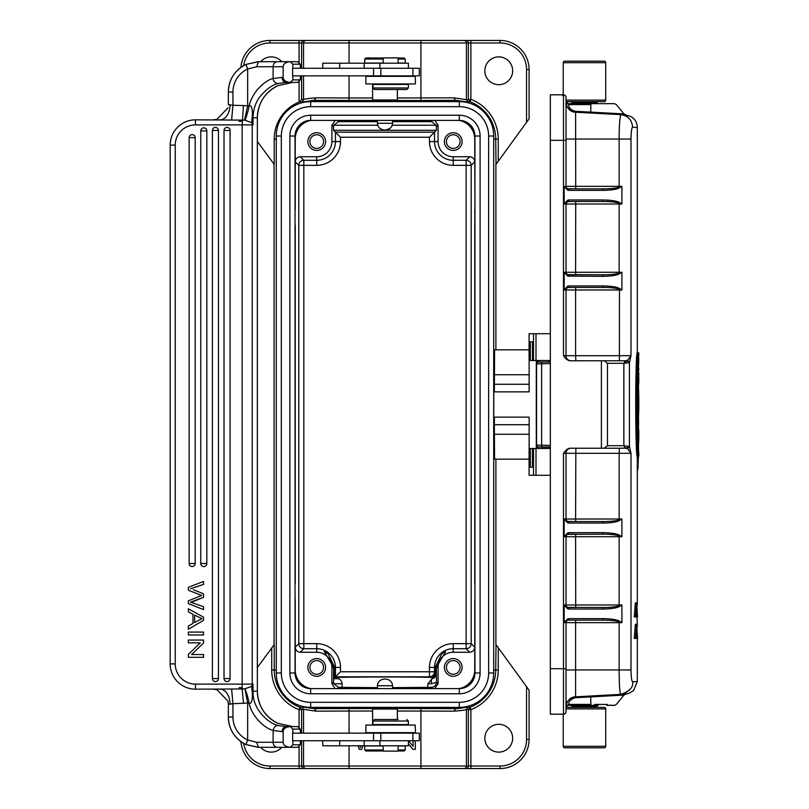 <?xml version="1.0" encoding="UTF-8"?>
<svg xmlns="http://www.w3.org/2000/svg" width="809" height="809" viewBox="0 0 809 809"><rect width="100%" height="100%" fill="white"/><g stroke="black" fill="none" stroke-linecap="round" stroke-linejoin="round"><path stroke-width="1.21" d="M594.585 113.24L610.36 114.069M590.742 113.038L590.883 103.653L606.841 103.653L568.545 103.653L606.659 103.653M572.843 103.653A1.011 1.011 -90 0 1 571.832 102.642L597.113 102.642A1.011 1.011 90 0 1 596.102 103.653L599.368 103.653M571.832 102.642L571.832 101.631L597.113 101.631L597.113 102.642M488.636 136.013A29.326 29.326 0 0 0 459.31 106.687L459.31 101.631A34.383 34.383 0 0 1 493.692 136.013L493.692 672.987A34.383 34.383 0 0 1 459.31 707.369L310.656 707.369A34.383 34.383 0 0 1 276.273 672.987L276.273 136.013A34.383 34.383 0 0 1 310.656 101.631L459.31 101.631A34.383 34.383 0 0 1 493.692 136.013L488.636 136.013L488.636 672.987L493.692 672.987M474.923 455.568L474.923 136.013A15.614 15.614 0 0 0 459.31 120.399L310.656 120.399A15.614 15.614 0 0 0 295.042 136.013L295.042 672.987A15.614 15.614 0 0 0 310.656 688.601L459.31 688.601A15.614 15.614 0 0 0 474.923 672.987L474.923 455.568M548.826 448.489L548.826 446.972L546.196 446.972A5.056 0.789 90 0 0 546.419 447.165L548.826 447.165M543.102 362.027L548.826 362.027L548.826 360.511M574.36 696.903L574.36 697.894L574.36 696.903A10.113 10.113 0 0 0 574.309 696.913L620.705 694.395C619.613 692.484 619.279 683.726 619.138 669.953L566.017 669.953L566.017 706.854L566.017 622.677A2.528 2.528 -90 0 1 567.706 620.291L564.176 622.677L567.625 618.855L568.949 618.632L568.545 620.149L567.706 620.291L567.625 618.855M598.033 705.347L574.36 705.347M597.113 706.358L571.832 706.358L571.832 707.369L566.067 707.369L604.192 707.369L597.113 707.369L597.113 706.358A1.011 1.011 90 0 0 596.102 705.347M571.832 706.358A1.011 1.011 -90 0 1 572.843 705.347M429.994 677.345C405.41 676.84 355.171 676.9 334.795 677.457L335.442 676.809L429.468 676.809L429.994 677.345C432.673 677.558 434.393 675.909 435.161 672.4L434.524 671.763A5.056 5.056 -45 0 1 429.468 676.809L429.468 667.425A23.774 23.774 0 0 1 453.242 643.651L471.182 643.651A5.056 5.056 -45 0 1 466.126 648.707L466.126 160.293A5.056 5.056 -135 0 1 471.182 165.349L474.731 161.8C474.408 158.736 472.719 157.047 469.675 156.744L453.242 156.744A15.169 15.169 0 0 1 438.073 141.575L438.073 125.142L434.736 120.399M459.199 688.601A18.961 18.961 0 0 0 474.731 669.953L474.731 647.2C474.418 650.254 472.739 651.933 469.675 652.256L453.242 652.256A15.169 15.169 0 0 0 438.073 667.425L438.073 683.858L436.506 682.331L431.369 683.767L427.809 683.767L427.809 687.357L431.45 687.357C434.463 687.013 436.152 685.344 436.506 682.331L436.324 667.425L445.658 651.67L441.906 653.642L435.161 667.425L435.161 672.4M427.809 683.767L436.425 673.664M334.795 677.457L334.795 667.425L328.06 653.642L324.308 651.67L333.632 667.425L333.541 678.711L337.687 678.711C340.013 678.761 341.499 680.45 342.146 683.767L333.672 683.767L333.541 678.711M335.229 688.601L331.892 683.858L331.892 667.425A15.169 15.169 0 0 0 316.724 652.256L316.724 643.651L303.84 643.651L303.84 648.707A5.056 5.056 45 0 1 298.784 643.651L303.84 643.651L303.84 165.349L298.784 165.349A5.056 5.056 135 0 1 303.84 160.293L303.84 165.349L316.724 165.349A23.774 23.774 0 0 0 340.498 141.575L340.498 137.237L333.541 130.289L333.672 125.233L377.854 125.233M392.567 688.601L392.567 685.759L377.398 685.759C377.773 676.789 392.193 676.789 392.537 685.759M392.537 123.241C392.193 132.211 377.773 132.211 377.419 123.241L392.567 123.241L392.567 120.399M382.829 129.885L381.666 129.44M389.594 128.631L384.983 130.198M465.832 40.45L463.881 40.45A2.528 2.528 90 0 1 466.409 42.978L466.409 99.689L470.889 99.355L469.989 101.712L468.36 99.355L468.36 42.978A2.528 2.528 -90 0 0 465.832 40.45L500.013 40.45A29.073 29.073 0 0 1 529.086 69.523L529.086 118.822L496.028 164.328L495.715 139.047L493.692 139.047A37.922 37.922 0 0 1 493.692 139.047M495.897 164.328L495.897 349.832M495.897 459.168L495.897 644.672M498.243 161.274L498.243 139.047L495.715 139.047A39.954 39.954 0 0 0 469.989 101.712L468.138 102.086L455.77 100.356L420.913 100.488L420.913 40.45L269.953 40.45L269.953 42.978A26.545 26.545 0 0 0 243.691 65.61M498.748 56.883A13.905 13.905 0 0 0 484.844 70.787A13.905 13.905 0 0 0 498.748 84.692A13.905 13.905 0 0 0 512.653 70.787A13.905 13.905 0 0 0 498.748 56.883M306.864 101.843A37.922 37.922 0 0 1 314.195 101.125L455.77 101.125A37.922 37.922 0 0 1 463.102 101.843M276.273 139.047A37.922 37.922 0 0 1 276.273 139.037L274.221 139.047L274.221 164.328L257.373 141.524M276.273 396.41L276.273 412.59M257.373 667.476L274.241 644.672L274.241 669.953L276.273 669.953A37.922 37.922 0 0 1 276.273 669.953L276.273 455.568M463.102 707.157A37.922 37.922 0 0 1 455.77 707.875L314.195 707.875A37.922 37.922 0 0 1 306.864 707.157M493.692 669.953A37.922 37.922 0 0 1 493.692 669.963L495.715 669.953L496.028 644.672L529.086 690.178L529.086 739.477A29.073 29.073 0 0 1 500.013 768.55L465.832 768.55A2.528 2.528 -90 0 0 468.36 766.022L500.013 766.022A26.545 26.545 0 0 0 526.558 739.477L526.558 686.699M274.059 164.328L274.059 644.672M260.7 747.314A13.905 13.905 0 0 0 281.724 747.314M301.595 733.156L301.595 709.645L303.547 709.311L301.828 706.914L299.967 707.288L301.595 709.645L299.067 709.645A42.483 42.483 0 0 1 271.713 669.953L274.241 669.953A39.954 39.954 0 0 0 299.967 707.288L299.067 709.645L299.067 727.928M301.828 706.914L314.195 708.644L373.091 708.512M349.053 745.797L349.053 766.022L466.409 766.022A2.528 2.528 90 0 1 463.881 768.55L420.913 768.55L420.913 711.04L453.93 711.172L455.77 708.644L396.865 708.512M453.93 711.172C461.888 710.575 466.045 709.948 466.409 709.311L466.409 766.022L468.36 766.022L468.36 709.645L469.989 707.288L468.138 706.914L458.511 708.573M455.77 707.875L455.77 708.644L457.398 708.633M498.748 724.308A13.905 13.905 0 0 0 484.844 738.212A13.905 13.905 0 0 0 498.748 752.117A13.905 13.905 0 0 0 512.653 738.212A13.905 13.905 0 0 0 498.748 724.308M301.595 740.741L301.595 766.022A2.528 2.528 90 0 0 304.123 768.55L269.953 768.55A29.073 29.073 0 0 1 240.961 741.631M463.881 768.55L465.832 768.55M420.913 768.55L306.075 768.55A2.528 2.528 -90 0 1 303.547 766.022L303.547 740.741M304.123 768.55L306.075 768.55M303.547 733.156L303.547 709.311L316.026 711.172L349.053 711.04L349.053 733.156M408.494 740.741L413.096 746.292L413.096 740.741M408.403 743.855L412.934 749.336L415.32 749.336L415.32 740.741M360.056 745.797L360.42 747.354L360.885 745.797M362.867 745.797L361.653 749.336L359.287 749.336L358.124 745.797M468.138 706.914L466.409 709.311L470.889 709.645A42.483 42.483 0 0 0 498.243 669.953L495.715 669.953A39.954 39.954 0 0 1 469.989 707.288L470.889 709.645L470.889 768.55M240.961 67.369A29.073 29.073 0 0 1 269.953 40.45A29.073 29.073 0 0 0 240.961 67.369M299.927 101.712L299.067 102.045A39.975 39.975 0 0 0 274.221 139.047M281.724 61.686A13.905 13.905 0 0 0 260.7 61.686M301.595 99.355L299.927 101.701L301.828 102.086L303.547 99.689L301.595 99.355L301.595 75.844M349.053 75.844L349.053 97.96L316.026 97.828L314.195 100.356L301.828 102.086M463.881 40.45L420.913 40.45M468.138 102.086L466.409 99.689L453.93 97.828L397.371 97.96M316.026 97.828C308.067 98.425 303.911 99.052 303.547 99.689L303.547 75.844M370.441 58.015A12.641 12.641 0 0 0 367.246 57.955L367.246 58.015M460.624 688.55A19.214 19.214 0 0 0 474.923 671.5M295.042 671.5A19.214 19.214 0 0 0 309.331 688.55M309.331 120.45A19.214 19.214 0 0 0 295.042 137.5M474.923 137.5A19.214 19.214 0 0 0 460.624 120.45M474.923 605.233L474.923 577.929M438.073 683.858L434.696 688.601M462.091 667.425A8.848 8.848 0 0 0 453.242 658.577A8.848 8.848 0 0 0 444.394 667.425A8.848 8.848 0 0 0 453.242 676.273A8.848 8.848 0 0 0 462.091 667.425M310.767 688.601A18.961 18.961 0 0 1 295.234 669.953L295.234 647.2C295.548 650.264 297.237 651.953 300.291 652.256L316.724 652.256M325.572 667.425A8.848 8.848 0 0 0 316.724 658.577A8.848 8.848 0 0 0 307.875 667.425A8.848 8.848 0 0 0 316.724 676.273A8.848 8.848 0 0 0 325.572 667.425M295.042 605.233L295.042 577.929M295.042 231.071L295.042 203.767M316.724 165.349L316.724 160.293L303.84 160.293L300.291 156.744C297.227 157.067 295.538 158.746 295.234 161.8L295.234 139.047A18.961 18.961 0 0 1 310.767 120.399M300.291 156.744L316.724 156.744A15.169 15.169 0 0 0 331.892 141.575L340.498 141.575M335.219 120.399L331.892 125.142L331.892 141.575M307.875 141.575A8.848 8.848 0 0 0 316.724 150.423A8.848 8.848 0 0 0 325.572 141.575A8.848 8.848 0 0 0 316.724 132.727A8.848 8.848 0 0 0 307.875 141.575M459.199 120.399A18.961 18.961 0 0 1 474.731 139.047L474.923 203.767M444.394 141.575A8.848 8.848 0 0 0 453.242 150.423A8.848 8.848 0 0 0 462.091 141.575A8.848 8.848 0 0 0 453.242 132.727A8.848 8.848 0 0 0 444.394 141.575M474.923 231.071L474.731 209.501M316.724 643.651A23.774 23.774 0 0 1 340.498 667.425L335.442 667.425L335.442 676.809L340.498 671.763L434.524 671.763L434.524 667.425L429.468 667.425M436.324 673.563C435.778 676.688 434.423 678.377 432.259 678.64M377.398 687.65L338.506 687.357L333.672 683.767M342.146 687.357L342.146 683.767M427.809 687.357L392.567 687.65M377.398 121.643L338.506 121.643L333.672 125.233M392.567 121.643L431.45 121.643L436.284 125.233L436.425 130.289L333.541 130.289M316.724 156.744L316.724 160.293A18.718 18.718 0 0 0 335.442 141.575L335.442 132.191L434.524 132.191L436.425 130.289M474.731 599.499L474.731 647.2L471.182 643.651L471.182 165.349L453.242 165.349A23.774 23.774 0 0 1 429.468 141.575L434.524 141.575L434.524 132.191L429.468 137.237L340.498 137.237M460.068 141.575A6.826 6.826 0 0 0 453.242 134.749A6.826 6.826 0 0 0 446.416 141.575A6.826 6.826 0 0 0 453.242 148.401A6.826 6.826 0 0 0 460.068 141.575M323.549 141.575A6.826 6.826 0 0 0 316.724 134.749A6.826 6.826 0 0 0 309.898 141.575A6.826 6.826 0 0 0 316.724 148.401A6.826 6.826 0 0 0 323.549 141.575M309.898 667.425A6.826 6.826 0 0 0 316.724 674.251A6.826 6.826 0 0 0 323.549 667.425A6.826 6.826 0 0 0 316.724 660.599A6.826 6.826 0 0 0 309.898 667.425M446.416 667.425A6.826 6.826 0 0 0 453.242 674.251A6.826 6.826 0 0 0 460.068 667.425A6.826 6.826 0 0 0 453.242 660.599A6.826 6.826 0 0 0 446.416 667.425M333.632 678.62L337.687 678.711M383.203 59.027L364.758 59.027L365.769 58.015L383.203 58.015M398.119 58.015L404.197 58.015L405.208 59.027L398.119 59.027M397.371 99.982L396.359 100.994L373.606 100.994L372.595 99.982L397.371 99.982L397.371 89.496M377.398 123.241L377.398 120.399M377.398 100.994L392.567 100.994M372.595 99.982L372.595 83.934M372.595 76.349L372.595 75.844M364.758 59.027L364.758 63.072L383.203 63.072M398.119 63.072L405.208 63.072L405.208 59.027M546.419 447.165L541.423 447.165A5.056 0.789 -90 0 1 541.211 446.972M637.886 462.93L637.674 456.306M638.018 456.306L638.058 468.108M637.654 470.231L638.513 455.649L638.119 352.694C636.319 373.323 636.319 435.677 638.119 456.306L637.007 456.306C635.287 444.424 635.298 364.546 637.007 352.694L638.119 352.694M631.485 130.684L631.829 128.773M628.684 139.047L619.138 139.047C619.138 127.104 619.664 118.963 620.705 114.605L625.347 114.848L631.02 116.547C635.055 119.065 637.148 122.715 637.31 127.468L632.598 127.225C631.647 127.953 631.111 131.897 630.99 139.047L630.99 355.707L629.442 362.553M629.442 446.447L630.99 453.293L627.572 448.722L626.237 448.237A2.528 2.498 -90 0 0 626.995 448.115L624.821 447.781L623.86 445.708L607.478 445.708L607.478 363.292L623.86 363.292L625.306 360.885L627.177 360.935L629.422 362.553L627.572 360.278L630.99 355.707L575.593 355.707L575.593 289.976L621.909 289.976L619.148 289.046C614.87 287.923 609.379 287.397 602.665 287.448L568.545 287.448L575.725 287.448L575.593 289.976L566.017 289.976A2.528 2.528 -90 0 1 567.706 287.589L564.176 289.976L567.625 286.153L568.949 285.931L568.545 287.448A2.528 2.528 0 0 0 568.029 287.498M625.883 448.237L601.411 448.237L619.401 448.237L619.138 453.293L630.99 453.293L630.99 669.953C631.111 677.093 631.647 681.026 632.598 681.775L637.31 681.532L637.31 638.352L636.814 628.401L636.521 635.743L636.521 628.391L635.561 638.352L636.673 624.326L637.532 638.352L635.985 638.352L635.985 635.743M636.218 616.913L637.532 616.913L635.985 616.913L635.985 613.991M634.62 616.913L635.925 616.913L634.256 616.913L635.358 602.887M635.561 638.352L634.256 638.352L635.358 624.326M575.856 360.763L575.593 355.707L563.489 355.707C565.815 359.226 568.201 360.905 570.638 360.763L571.073 360.763A5.056 5.056 0 0 1 566.017 355.707L566.017 289.976L564.176 289.976L564.176 272.279L567.706 274.666A2.528 2.528 -90 0 1 566.017 272.279L566.017 204.02L619.138 204.02L619.482 202.533L621.909 204.02L619.148 203.089C614.87 201.967 609.379 201.441 602.665 201.492L568.545 201.492L564.176 204.02L564.176 186.323L567.706 188.709L575.725 188.851L575.593 112.239L625.306 114.848L623.496 113.907L575.725 111.308C571.437 110.53 569.061 108.295 568.585 104.594L590.883 104.594M614.466 114.281L613.869 114.251M594.403 113.23L622.92 114.726M566.017 289.976A2.528 2.528 -90 0 1 567.706 287.589L568.545 287.448L567.706 287.589L567.625 286.153M570.638 360.763L625.883 360.763L601.411 360.763L601.411 448.237L571.073 448.237A5.056 5.056 90 0 0 566.017 453.293A5.056 5.056 -90 0 1 571.073 448.237M625.306 360.885L627.572 360.278M627.177 360.935L625.185 360.935M604.171 360.763L607.478 363.292M627.683 361.158L625.135 361.127M624.588 361.572L626.813 363.008L629.422 362.553L629.422 446.447L623.86 445.708L623.86 363.292L626.803 363.008M627.572 448.722L629.422 446.447L626.237 448.237M624.821 447.781L627.754 447.802M619.401 448.237L624.447 448.237M590.54 695.973L590.691 696.903L623.496 695.083L625.306 694.152L620.705 694.385C629.554 691.432 633.518 687.225 632.598 681.775M619.229 694.466L594.352 695.77M595.566 695.71L610.431 694.931M550.342 446.972L539.502 446.972M550.342 445.435L536.579 445.112C537.388 446.75 538.309 447.377 539.34 446.972L538.491 446.962M546.196 446.972L548.826 446.972M539.502 362.027L539.33 362.027C538.845 361.259 537.924 361.876 536.589 363.888L541.636 363.747L541.636 362.027L550.342 362.027M538.359 362.038L546.368 362.027M550.342 363.565L541.636 363.747L541.636 446.972L546.479 446.972M567.544 107.496A10.113 10.113 0 0 0 570.861 110.782L569.678 109.933M571.912 111.339A10.113 10.113 0 0 0 573.803 111.986L571.912 111.339M567.22 106.94L571.872 111.318M574.36 111.106L573.409 110.803M568.545 104.159L566.078 103.279C567.514 109.063 570.689 112.046 575.593 112.239A10.113 10.113 0 0 1 566.017 102.146L566.017 101.125A2.528 2.528 180 0 0 568.545 103.653L566.017 102.146L566.017 186.323L566.017 97.333A2.528 2.528 0 0 0 563.489 94.805L550.342 94.805L550.342 140.311L566.017 140.311M566.128 103.653L566.229 104.209M606.841 103.653L608.196 103.653M564.439 94.997L565.218 95.492M570.638 448.237C568.191 448.115 565.815 449.804 563.489 453.293L563.489 714.195L550.342 714.195L550.342 140.311M566.017 711.667L565.916 712.385L566.017 711.667A2.528 2.528 0 0 1 563.489 714.195A2.528 2.528 0 0 0 566.017 711.667L566.017 622.677L575.593 622.677L575.725 620.149L568.545 620.149L575.725 620.149M566.017 622.677L564.176 622.677L564.176 604.98L567.706 607.367A2.528 2.528 -90 0 1 566.017 604.98L566.017 536.721A2.528 2.528 -90 0 1 567.706 534.334L564.176 536.721L575.593 536.721L575.725 534.193L568.545 534.193A2.528 2.528 0 0 0 566.017 536.721A2.528 2.528 -90 0 1 567.706 534.334L567.625 532.898L564.176 536.721L564.176 519.024L567.625 522.847L568.949 523.069L603.079 523.069C611.23 522.948 616.701 522.088 619.482 520.511L619.148 519.954L621.909 519.024L619.482 520.511M566.017 519.024A2.528 2.528 90 0 0 567.706 521.411L575.725 521.552L575.593 519.024L564.176 519.024L567.706 521.411A2.528 2.528 -90 0 1 566.017 519.024A2.528 2.528 90 0 0 567.706 521.411A2.528 2.528 -90 0 1 566.017 519.024L566.017 453.293L619.138 453.293L619.138 519.024L575.593 519.024L575.856 448.237M568.949 523.069L568.545 521.552A2.528 2.528 90 0 1 568.039 521.502A2.528 2.528 90 0 0 568.545 521.552L602.665 521.552C609.389 521.603 614.891 521.067 619.148 519.954L619.138 519.024L621.909 519.024L621.909 536.721L619.148 535.791L619.482 535.234C616.782 533.667 611.311 532.818 603.079 532.676L602.665 534.193L567.706 534.334L568.545 534.193L568.949 532.676L567.625 532.898M602.665 521.552L603.079 523.069M619.482 535.234L621.909 536.721L619.138 536.721L619.138 604.98L564.176 604.98L567.625 608.803L567.706 607.367L602.665 607.508C609.389 607.559 614.891 607.023 619.148 605.911L621.909 604.98L619.482 606.467L619.138 604.98L621.909 604.98L621.909 622.677L619.148 621.747C614.87 620.624 609.379 620.099 602.665 620.149L568.545 620.149A2.528 2.528 0 0 0 568.029 620.2A2.528 2.528 0 0 1 568.545 620.149L567.706 620.291M567.625 608.803L568.949 609.025L568.545 607.508A2.528 2.528 90 0 1 567.999 607.448A2.528 2.528 90 0 0 568.545 607.508L575.725 607.508L575.593 536.721L619.138 536.721L619.148 535.791C614.87 534.668 609.379 534.142 602.665 534.193M568.545 607.508L567.706 607.367A2.528 2.528 90 0 0 567.787 607.397A2.528 2.528 90 0 1 567.716 607.367A2.528 2.528 -90 0 1 566.017 604.98M602.665 607.508L603.079 609.025C611.24 608.904 616.711 608.044 619.482 606.467M566.017 707.875A2.528 2.528 0 0 1 568.545 705.347A2.528 2.528 0 0 0 566.017 707.875A2.528 2.528 0 0 1 568.545 705.347A2.528 2.528 0 0 0 566.067 707.369A2.528 2.528 0 0 1 567.352 705.65A2.528 2.528 0 0 0 566.017 707.875L566.017 706.854A10.113 10.113 0 0 1 575.593 696.761L575.593 622.677L619.138 622.677L619.482 621.191C616.792 619.623 611.321 618.774 603.079 618.632L602.665 620.149M619.482 621.191L621.909 622.677L619.138 622.677L619.138 669.953L630.98 669.953M566.229 704.791L566.017 706.854L568.545 704.841L566.078 705.721C567.453 700.048 570.628 697.065 575.593 696.761L575.725 697.692C571.437 698.46 569.061 700.705 568.585 704.406L568.545 705.347L590.863 705.347L590.863 704.406L568.585 704.406M575.725 697.692L590.691 696.903L590.883 704.417M607.296 704.417L594.585 704.417M570.689 699.977L573.106 698.319M614.405 705.347L606.75 705.347M563.802 714.175L565.026 713.669M536.579 445.112L536.579 363.888M573.803 697.014A10.113 10.113 0 0 0 571.912 697.661L573.803 697.014M569.678 699.067L570.861 698.218A10.113 10.113 0 0 0 566.128 705.347M573.318 697.146L571.872 697.682M568.545 521.552L567.706 521.411L567.625 522.847M604.171 448.237L607.478 445.708M625.306 448.115L625.944 448.237M566.017 139.047L619.138 139.047L619.138 186.323L566.017 186.323A2.528 2.528 90 0 0 567.706 188.709A2.528 2.528 -90 0 1 566.017 186.323A2.528 2.528 90 0 0 567.706 188.709L567.625 190.145L568.949 190.368L603.079 190.368C611.23 190.246 616.701 189.387 619.482 187.809L619.148 187.253L621.909 186.323L619.482 187.809M568.949 190.368L568.545 188.851A2.528 2.528 90 0 1 568.039 188.8A2.528 2.528 90 0 0 568.545 188.851L602.665 188.851C609.389 188.901 614.891 188.366 619.148 187.253L619.138 186.323L621.909 186.323L621.909 204.02L619.138 204.02L619.138 272.279L575.593 272.279L575.725 201.492L568.545 201.492L568.949 199.975L567.625 200.197L564.176 204.02L566.017 204.02A2.528 2.528 -90 0 1 567.706 201.633A2.528 2.528 0 0 0 566.017 204.02A2.528 2.528 -90 0 1 567.706 201.633L567.625 200.197M602.665 188.851L603.079 190.368M566.017 186.323L564.176 186.323L567.625 190.145M619.482 202.533C616.782 200.966 611.311 200.116 603.079 199.975L602.665 201.492M602.665 274.807L603.079 276.324L567.625 276.102L567.706 274.666L602.665 274.807C609.389 274.858 614.891 274.322 619.148 273.209L621.909 272.279L619.482 273.766L619.138 272.279L621.909 272.279L621.909 289.976L619.482 288.489C616.792 286.922 611.321 286.073 603.079 285.931L602.665 287.448M619.482 273.766C616.711 275.343 611.24 276.203 603.079 276.324M568.949 276.324L568.545 274.807L567.706 274.666A2.528 2.528 90 0 0 568.545 274.807L575.725 274.807L575.593 272.279L564.176 272.279L567.625 276.102M619.401 360.763L619.482 288.489M638.513 353.351L638.513 455.649C636.774 435.505 636.774 373.485 638.513 353.351M638.331 444.576L638.331 364.424L638.331 444.576M637.917 375.598L637.917 433.371M638.594 430.348L638.19 433.867M638.776 433.412L638.827 438.822L638.594 433.462M638.827 438.64L638.19 450.249M638.594 421.176L638.594 424.29L638.18 420.771M638.817 397.876L638.594 389.908L638.19 393.255M638.827 396.562L638.18 389.321M638.594 392.972L638.341 395.874M638.746 395.591L638.341 408.98M638.746 409.253L638.19 411.599M638.594 411.872L638.18 415.523M638.594 414.936L638.817 406.967M638.827 399.221L638.827 405.724L638.362 396.531M638.827 405.633L638.362 408.323M638.362 352.805L637.31 352.633M638.352 352.633L638.827 354.908L638.19 357.881M638.594 358.215L638.19 363.12M638.594 362.796L638.402 368.358M638.695 360.43L638.19 373.596M638.827 369.824L638.797 368.358M638.594 373.92L638.19 378.845M638.594 378.511L638.352 384.083M638.695 376.256L638.827 378.743L638.321 376.225M638.827 372.989L638.695 376.286L638.827 372.989M638.827 363.726L638.321 360.501M638.827 357.983L638.695 360.46L638.827 357.983M638.827 354.908L638.756 353.098M637.31 626.692L636.663 606.73L635.925 616.903M635.571 616.903L636.673 602.877L637.532 616.903M635.925 635.743L636.521 635.743M638.028 461.302L637.988 462.03L638.028 460.978L637.623 461.524M563.236 94.805L563.236 62.697A1.517 1.517 0 0 1 564.753 61.181L604.192 61.181A1.517 1.517 0 0 1 605.708 62.697L605.708 100.114A1.517 1.517 0 0 1 604.192 101.631L566.067 101.631M600.147 61.181L568.798 61.181L600.147 61.181M415.219 76.349L415.432 83.934L365.88 83.934L365.88 76.349L415.219 76.349M379.896 68.259L379.896 63.203L322.761 63.203L322.761 68.259M379.896 63.203L408.403 63.203L408.403 68.259M383.203 63.203L383.203 57.894L398.119 57.894L398.119 63.203M372.959 87.979L372.959 84.439L408.353 84.439L408.353 87.979L372.959 87.979L374.476 89.496L406.836 89.496L374.476 89.496M398.119 745.797L398.119 751.106L383.203 751.106L383.203 745.797M382.475 724.561L372.959 724.561L372.959 721.021L408.353 721.021L408.353 724.561L382.475 724.561M398.129 719.504L374.476 719.504L398.129 719.504M412.903 68.259L292.636 68.259L292.636 75.844L419.325 75.844L419.325 68.259L412.903 68.259L412.903 75.844M373.525 75.844L373.525 68.259M419.325 733.156L292.636 733.156L292.636 740.741L419.325 740.741L419.325 733.156M373.525 733.156L373.525 740.741M322.761 740.741L322.761 745.797L339.699 745.797L339.699 740.741M364.151 740.741L364.151 745.797L339.699 745.797M364.151 745.797L379.896 745.797L379.896 740.741M408.403 740.741L408.403 745.797L379.896 745.797M415.219 725.066L415.432 732.651L365.88 732.651L365.88 725.066L415.219 725.066M292.838 75.844L292.838 79.889L300.24 79.889L300.483 75.844M300.483 68.259L300.24 64.214L292.838 64.214L290.32 61.686L292.838 64.214L292.838 68.259M228.36 104.806L228.33 92.024C228.856 79.373 234.741 70.181 245.987 64.437L258.445 61.686L297.722 61.686L262.895 61.686M245.815 64.518A30.337 30.226 90 0 0 228.35 92.024L232.941 92.024A25.281 25.18 90 0 1 247.655 69.028L246.007 64.427L257.889 61.696L258.445 61.686L256.665 66.742L283.14 66.742C283.393 63.749 285.779 62.06 290.3 61.686M278.832 725.633C269.7 724.368 253.187 710.009 253.126 693.738A35.394 35.262 90 0 1 253.035 691.189L253.035 684.111L252.095 685.88L252.56 691.189L253.035 684.111L195.454 684.111A20.225 20.225 -90 0 1 175.229 663.886L175.229 145.114A20.225 20.225 -90 0 1 195.454 124.889L195.454 119.833A25.281 25.281 90 0 0 170.173 145.114A25.281 25.281 -90 0 1 195.454 119.833L244.51 120.126L247.655 105.908L247.655 69.028L256.665 66.742M300.24 64.214L297.722 61.686M275.687 747.314L257.889 747.304L245.987 744.563L247.655 739.972A25.281 25.18 90 0 1 232.941 716.976L232.941 703.719L228.33 704.336L228.33 716.976L232.941 716.976M292.838 740.741L292.848 744.786L290.33 747.314L297.722 747.314L300.22 744.786L300.483 740.741M300.483 733.156L300.24 729.111L297.722 726.583L286.022 726.583L292.848 726.583L277.8 723.307A35.394 35.262 90 0 1 257.353 691.189L257.353 117.811A35.394 35.262 90 0 1 277.8 85.693L292.848 82.417L286.022 82.417A5.056 3.914 -90 0 1 282.108 77.361L273.129 78.524C268.325 79.626 263.077 83.317 257.383 89.587C253.005 95.229 250.244 100.72 249.081 106.05C251.215 104.786 252.327 107.597 252.408 114.484L252.105 123.12L253.035 124.889L252.55 117.74M298.915 746.12L300.23 744.796L292.848 744.786L290.3 747.314C285.759 746.929 283.372 745.241 283.14 742.257L283.14 731.639L282.108 731.639C282.392 728.636 283.696 726.947 286.022 726.593L278.579 725.562C275.677 725.36 273.857 726.998 273.129 730.476C262.733 727.574 251.114 714.519 249.081 702.95L232.941 703.719L231.627 689.015L242.144 688.955L243.469 703.466M252.105 685.88L252.438 693.768M277.831 723.327L277.821 723.317C264.796 716.592 257.98 705.883 257.373 691.189L252.56 691.189L252.408 694.526C252.337 701.413 251.225 704.224 249.081 702.95C247.655 696.064 246.26 691.361 244.905 688.823L247.655 703.092L247.655 739.972L256.665 742.257L273.129 742.257A5.056 4.247 -90 0 0 277.376 747.314L290.3 747.314M282.108 731.639L273.129 730.476L273.129 742.257L283.14 742.257M290.32 726.583L292.838 729.111L290.32 726.583M283.14 731.639C283.393 728.646 285.779 726.957 290.3 726.583M300.24 729.111L292.848 729.111L292.838 733.156M290.3 82.417L292.848 79.889L290.3 82.417C285.759 82.033 283.372 80.344 283.14 77.361L283.14 66.742M290.33 82.417L297.722 82.417L300.22 79.889L298.915 81.224M286.022 82.417L278.579 83.438C272.249 84.692 265.827 89.395 259.325 97.555C255.816 102.45 253.753 108.355 253.126 115.262A35.394 35.262 -90 0 0 253.035 117.811L253.035 124.889L252.216 124.889A5.056 5.036 90 0 0 251.67 122.594L252.408 114.484M278.579 83.438A5.056 4.197 -105.5 0 1 273.129 78.524L273.129 66.742A5.056 4.247 90 0 1 277.376 61.686M244.51 120.147L244.905 120.177C245.208 120.703 248.454 110.398 249.081 106.05L243.469 105.534L242.144 124.889L252.216 124.889L252.216 684.111A5.056 5.036 -90 0 1 251.67 686.406L252.408 694.526M244.905 120.177L251.781 122.715L252.428 115.232L253.126 115.262M251.781 686.285L244.905 688.823M256.665 742.257L258.445 747.314L246.007 744.563C234.741 738.819 228.856 729.617 228.33 716.976A30.337 30.226 90 0 0 245.976 744.553M231.748 689.015L195.454 689.167A25.281 25.281 -90 0 1 170.173 663.886A25.281 25.281 90 0 0 195.454 689.167L195.454 684.111M213.101 689.167L216.943 689.642L228.007 701.201L228.33 704.336M175.229 663.886L170.173 663.886L170.173 145.114L170.173 663.886L170.173 145.114L175.229 145.114M228.36 704.194L228.007 701.201M228.33 104.664L232.941 105.281L232.941 92.024M244.51 688.874L242.144 688.975L242.144 124.889L195.454 124.889M228.007 107.799L216.943 119.358L213.172 119.833M231.627 119.985L232.941 105.281L243.469 105.534M195.202 137.641A3.034 3.034 90 0 0 192.168 134.607A3.034 3.034 90 0 0 189.134 137.641L189.134 563.519A3.034 3.034 90 0 0 192.168 566.553A3.034 3.034 90 0 0 195.202 563.519L195.202 137.641L189.134 137.641M206.831 130.886A3.034 3.034 90 0 0 203.797 127.852A3.034 3.034 90 0 0 200.763 130.886L200.763 563.519A3.034 3.034 90 0 0 203.797 566.553A3.034 3.034 90 0 0 206.831 563.519L206.831 130.886L200.763 130.886M218.46 130.451A3.034 3.034 90 0 0 215.427 127.418A3.034 3.034 90 0 0 212.393 130.451L212.393 678.549A3.034 3.034 90 0 0 215.427 681.582A3.034 3.034 90 0 0 218.46 678.549L218.46 130.451L212.393 130.451M224.022 678.549A3.034 3.034 90 0 0 227.056 681.582A3.034 3.034 90 0 0 230.09 678.549L230.09 130.451A3.034 3.034 90 0 0 227.056 127.418A3.034 3.034 90 0 0 224.022 130.451L224.022 678.549L230.09 678.549M193.3 589.68L203.544 593.846L203.544 597.345L190.509 602.189L203.544 606.71L203.544 609.622L188.376 603.615L188.376 600.824L201.714 595.515L188.376 590.236L188.376 587.273L203.544 581.469L203.544 584.432L203.544 581.469L188.376 587.273L188.376 590.236M203.676 584.371L190.509 588.73M199.934 594.878L201.714 595.525L188.376 600.824M203.544 609.622L188.376 603.615M191.167 602.392L203.544 597.345M193.149 587.9L203.544 584.422M188.376 634.984L203.544 634.984L203.544 632.082L188.376 632.082L188.376 634.984L188.376 632.082M188.376 657.312L188.376 654.339L188.376 657.312L203.544 657.312L203.544 654.532L191.642 654.532L203.544 643.034L203.544 640.061L188.376 640.061L188.376 642.842L200.298 642.842L188.376 654.339L200.298 642.842M188.376 642.842L188.376 640.061M194.605 615.103L201.937 618.683L194.615 622.536L194.605 615.103L201.937 618.683L194.544 622.576M188.376 629.271L188.376 625.974L192.977 623.426L192.977 614.264L188.376 611.857L188.376 608.783L203.544 617.196L203.544 620.321L188.376 629.271L188.376 625.974L192.977 623.426L192.977 614.264L188.376 611.857L188.376 608.783M398.119 749.973L405.208 749.973L404.197 750.985L398.119 750.985M383.203 750.985L365.769 750.985L364.758 749.973L383.203 749.973M372.595 709.018L373.606 708.006L396.359 708.006L397.371 709.018L372.595 709.018L372.595 725.066M392.567 708.006L377.398 708.006M397.371 709.018L397.371 719.504M405.208 749.973L405.208 745.928L398.119 745.928M383.203 745.928L364.758 745.928L364.758 749.973M529.147 448.489L529.147 417.141L493.763 417.141L493.763 391.859L529.147 391.859L529.147 360.511M533.252 341.803L530.35 341.803L530.35 360.511L529.096 360.511L529.096 333.712L550.342 333.712M550.342 360.511L530.35 360.511M550.342 475.287L529.096 475.287L529.096 448.489L550.342 448.489M530.35 448.489L530.35 467.197L533.273 467.197L532.474 467.197L532.474 448.489M494.37 417.141L494.4 434.271L529.147 434.271M529.096 459.168L494.592 459.168L494.4 434.271M494.37 391.859L494.592 349.832L529.096 349.832M604.192 707.369A1.517 1.517 0 0 1 605.708 708.886L605.708 746.303A1.517 1.517 0 0 1 604.192 747.819L564.753 747.819A1.517 1.517 0 0 1 563.236 746.303L563.236 714.195M600.147 747.819L568.798 747.819L600.147 747.819M488.636 672.987A29.326 29.326 0 0 1 459.31 702.313L310.656 702.313A29.326 29.326 0 0 1 281.33 672.987L281.33 136.013A29.326 29.326 0 0 1 310.656 106.687L459.31 106.687M459.31 693.768A20.781 20.781 0 0 0 480.091 672.987L480.091 136.013A20.781 20.781 0 0 0 459.31 115.232L310.656 115.232A20.781 20.781 0 0 0 289.865 136.013L289.865 672.987A20.781 20.781 0 0 0 310.656 693.768L459.31 693.768L459.31 688.601A15.614 15.614 0 0 0 474.923 672.987L480.091 672.987M310.656 702.313L310.656 707.369A34.383 34.383 0 0 1 276.273 672.987L281.33 672.987M281.33 136.013L276.273 136.013A34.383 34.383 0 0 1 310.656 101.631L310.656 106.687M459.31 707.369L459.31 702.313M480.091 136.013L474.923 136.013M289.865 672.987L295.042 672.987M295.042 136.013L289.865 136.013M310.656 115.232L310.656 120.399M459.31 120.399L459.31 115.232M310.656 688.601L310.656 693.768M435.161 667.425L434.524 667.425A18.718 18.718 0 0 1 453.242 648.707L453.242 652.256M431.369 683.767L431.369 678.852M333.632 667.425L331.892 667.425M333.45 682.29L331.892 683.858M498.243 139.047A42.483 42.483 0 0 0 470.889 99.355L470.889 42.978L349.053 42.978L349.053 63.203M526.558 122.301L526.558 69.523A26.545 26.545 0 0 0 500.013 42.978L470.889 42.978L470.889 40.45M455.77 101.125L453.93 97.828M271.713 669.953L271.713 647.726M299.067 768.55L299.067 766.022L269.953 766.022A26.545 26.545 0 0 1 243.691 743.39M349.053 768.55L349.053 766.022L299.067 766.022L299.067 745.969M314.195 707.875L316.026 711.172M397.371 711.04L420.913 711.04L420.913 708.512M498.243 647.726L498.243 669.953M526.558 739.477L529.086 739.477M269.953 766.022L269.953 768.55M500.013 768.55L500.013 766.022M372.595 711.04L349.053 711.04L349.053 708.512M299.067 63.031L299.067 42.978L269.953 42.978M299.067 102.045L299.067 81.072M303.547 68.259L303.547 42.978L299.067 42.978L299.067 40.45M304.123 40.45A2.528 2.528 90 0 0 301.595 42.978L301.595 68.259M373.091 100.488L314.195 100.356L314.195 101.125M349.053 40.45L349.053 42.978L303.547 42.978A2.528 2.528 -90 0 1 306.075 40.45M500.013 42.978L500.013 40.45M529.086 69.523L526.558 69.523M349.053 100.488L349.053 97.96L372.595 97.96M420.913 100.488L396.865 100.488M295.234 599.499L295.234 647.2L298.784 643.651L298.784 165.349L295.234 161.8L295.234 209.501M295.234 225.337L295.234 583.663M474.731 583.663L474.731 225.337M453.242 643.651L453.242 648.707L466.126 648.707L469.675 652.256M429.468 141.575L429.468 137.237M340.498 667.425L340.498 671.763M438.073 667.425L436.324 667.425M431.45 687.357L432.704 688.601M337.252 688.601L338.506 687.357M300.291 652.256L303.84 648.707L316.724 648.707A18.718 18.718 0 0 1 335.442 667.425L334.795 667.425M331.892 125.142L333.45 126.71M338.506 121.643L337.252 120.399M392.102 125.233L436.284 125.233M453.242 156.744L453.242 160.293A18.718 18.718 0 0 1 434.524 141.575L438.073 141.575M436.506 126.71L438.073 125.142M432.704 120.399L431.45 121.643M469.675 156.744L466.126 160.293L453.242 160.293L453.242 165.349M623.163 114.989L624.558 115.444M620.705 114.605L620.705 114.615C627.976 115.657 631.94 119.863 632.598 127.225M619.138 139.047L630.98 139.047M571.073 360.763A5.056 5.056 0 0 1 566.017 355.707M620.958 694.375L623.163 694.011M624.558 693.556L629.837 689.683M627.693 669.953L630.929 669.953M566.017 97.333A2.528 2.528 0 0 0 563.489 94.805L563.489 355.707M566.017 668.689L550.342 668.689M563.489 453.293L566.017 453.293M603.079 532.676L568.949 532.676M568.949 609.025L603.079 609.025M603.079 618.632L568.949 618.632M575.593 112.239L575.725 111.308M603.079 199.975L568.949 199.975M603.079 285.931L568.949 285.931M566.017 272.279A2.528 2.528 -90 0 0 567.706 274.666A2.528 2.528 90 0 0 568.545 274.807M638.594 450.461L638.594 455.74M637.826 458.723L637.826 456.306M605.708 100.114L566.017 100.114M605.708 62.697L563.236 62.697M339.699 68.259L339.699 63.203M364.151 63.203L364.151 68.259M380.837 75.844L380.837 68.259M239.06 121.35L242.144 121.35L239.06 121.35M380.837 733.156L380.837 740.741M242.144 687.65L239.06 687.65L242.144 687.65M252.56 117.811L257.353 117.811C257.98 103.117 264.796 92.408 277.821 85.683L277.831 85.673M252.428 693.768L253.126 693.738M283.14 77.361L282.108 77.361M220.058 689.167A15.169 10.001 -90 0 1 230.049 704.336M200.066 124.889L229.918 124.889M220.058 119.833A15.169 10.001 90 0 0 230.049 104.664M189.134 563.519L195.202 563.519M200.763 563.519L206.831 563.519M212.393 678.549L218.46 678.549M230.09 130.451L224.022 130.451M532.474 360.511L532.474 341.803M533.273 360.511L533.273 341.803L533.262 360.511M533.505 333.712L533.505 360.511M536.003 360.511L536.003 333.712M533.273 467.197L533.273 448.489L533.262 467.197M536.003 475.287L536.003 448.489M533.505 448.489L533.505 475.287M529.147 424.725L494.37 424.725M529.147 374.729L494.4 374.729M494.37 384.275L529.147 384.275M537.267 448.489L537.267 446.568M537.267 362.432L537.267 360.511M536.296 448.489L536.296 360.511M605.708 708.886L566.017 708.886M605.708 746.303L563.236 746.303M312.567 100.377L311.435 100.427M637.31 127.468L637.31 352.694M637.31 456.306L637.31 605.233M595.08 113.26L611.432 114.12M608.105 103.653L614.415 103.653L616.367 104.583L623.931 113.917L625.751 114.878M625.327 694.152L629.109 693.364L633.659 690.411L637.31 681.532M625.751 694.122L623.951 695.062L616.367 704.417C612.585 706.54 614.436 704.76 608.034 705.347M562.983 95.816L561.972 94.805M564.631 95.078L565.147 95.432L564.631 95.078M594.585 705.347L598.336 705.347M566.017 102.187L566.078 103.279M567.706 201.633L568.545 201.492M568.545 188.851L567.706 188.709M638.048 437.507L638.331 444.535M637.816 430.095L637.482 407.402M637.482 403.327L637.907 375.872M638.018 372.423L638.331 364.465M638.827 430.348L638.827 433.462M638.827 452.615L638.827 455.74M638.594 414.977L638.827 408.292M638.827 378.743L638.756 383.628M636.44 602.877L635.338 602.887M636.44 624.326L635.338 624.336M402.791 83.934L402.791 84.439M401.78 75.844L402.285 76.349M379.532 75.844L379.027 76.349M378.521 83.934L378.521 84.439M406.836 89.496L408.353 87.979M402.791 725.066L402.791 724.561M401.78 733.156L402.285 732.651M379.532 733.156L379.027 732.651M378.521 725.066L378.521 724.561M374.476 719.504L372.959 721.021M406.836 719.504L408.353 721.021M412.903 733.156L412.903 740.741M299.856 63.83L298.915 62.88M277.821 723.317L292.848 726.583M277.821 85.683L292.848 82.417M257.373 691.189L257.373 117.811M299.866 728.737L298.915 727.776M377.398 685.759L377.398 688.601M372.595 732.651L372.595 733.156"/></g></svg>
